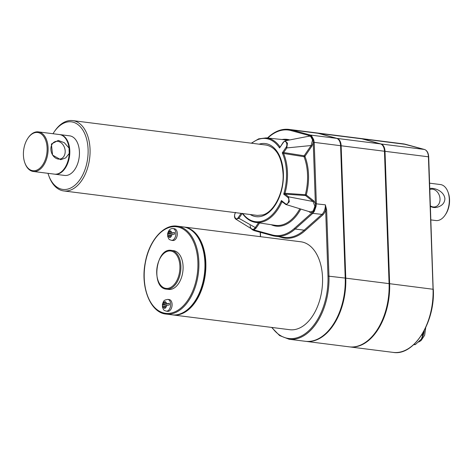 <?xml version="1.0" encoding="UTF-8"?>
<svg xmlns="http://www.w3.org/2000/svg" width="473" height="473" viewBox="0 0 473 473"><rect width="100%" height="100%" fill="white"/><g stroke="black" fill="none" stroke-linecap="round" stroke-linejoin="round"><path stroke-width="0.71" d="M430.406 205.915A9.07 6.959 73.5 0 0 435.444 206.772A9.07 6.959 73.5 0 0 440.02 198.979A9.07 6.959 73.5 0 0 430.3 189.371A9.07 6.959 73.5 0 0 429.839 189.537M430.897 219.915L435.87 220.542A18.145 11.033 -82.8 0 0 445.069 215.18L445.631 214.346A16.75 10.181 -82.8 0 0 448.333 192.978L447.996 192.032A18.145 11.033 -82.8 0 0 440.422 184.547L429.614 183.181M445.069 215.18A18.145 11.033 -82.8 0 0 447.996 192.032M305.617 341.323A53.845 32.738 -82.8 0 0 305.895 341.358A53.845 32.738 -82.8 0 0 345.769 278.154L341.145 145.773A9.182 5.581 -82.8 0 0 337.125 138.423L318.625 133.362A53.845 32.738 -82.8 0 0 315.852 132.807A53.845 32.738 -82.8 0 0 315.574 132.777M305.895 341.358L349.204 346.839A53.845 32.738 -82.8 0 0 389.078 283.629L384.46 151.248A9.182 5.581 -82.8 0 0 380.434 143.898L361.934 138.837A53.845 32.738 -82.8 0 0 359.161 138.287L315.852 132.807M349.476 346.869A53.845 32.738 -82.8 0 0 349.754 346.904A53.845 32.738 -82.8 0 0 389.628 283.699L385.01 151.319A9.182 5.581 -82.8 0 0 380.984 143.969L362.484 138.908A53.845 32.738 -82.8 0 0 359.711 138.353A53.845 32.738 -82.8 0 0 359.433 138.323M326.642 209.929L325.666 209.982L325.371 204.833L326.642 209.929L328.954 276.025A53.845 32.738 97.2 0 1 289.074 339.236L305.345 341.293A53.845 32.738 -82.8 0 0 345.219 278.083L340.595 145.702A9.182 5.581 -82.8 0 0 336.575 138.353L318.075 133.291A53.845 32.738 -82.8 0 0 315.302 132.742L288.914 129.401A53.845 32.738 97.2 0 1 291.693 129.957L310.187 135.018L311.618 135.887L313.7 139.683L314.214 142.367L340.595 145.702M313.256 142.426L314.214 142.367L313.244 142.651L313.037 139.842L310.992 136.106A0.698 0.538 -62.3 0 1 310.619 136.36L309.171 136.165L285.101 140.836L287.466 143.142L286.815 147.925L286.029 147.375L282.275 152.891A41.896 25.471 97.2 0 1 283.711 194.167L287.773 197.377L288.524 196.809L289.305 201.841L286.313 204.75L285.479 203.757C287.779 205.796 290.197 199.062 287.773 197.377M345.219 278.083L327.972 276.084L325.666 209.982A9.88 6.007 97.2 0 1 322.657 215.055A0.698 0.455 48.4 0 0 321.936 214.387L312.789 213.364A0.698 0.455 -131.6 0 1 312.074 212.696L313.611 211.189L315.361 206.334L315.367 203.52L316.348 203.467L316.029 206.5L314.255 211.437L312.919 213.246A0.698 0.461 -132.3 0 1 312.204 212.614M53.006 133.729A34.056 20.706 97.2 0 1 54.164 131.92A34.056 20.706 97.2 0 1 86.772 139.695A34.056 20.706 97.2 0 1 68.307 188.946A34.056 20.706 97.2 0 1 48.666 175.371A34.056 20.706 97.2 0 1 47.998 173.331M54.164 131.92L54.726 131.086A35.451 21.551 97.2 0 1 72.694 120.603A35.451 21.551 97.2 0 1 90.024 153.885A35.451 21.551 97.2 0 1 69.454 190.453A35.451 21.551 97.2 0 1 63.796 190.944A35.451 21.551 97.2 0 1 49.009 176.317L48.666 175.371M423.938 331.171L423.016 334.494A15.071 9.164 -82.8 0 1 422.779 335.286L421.437 338.81A12.422 7.55 -82.8 0 0 424.251 330.58M421.076 339.336L415.383 344.557L414.011 344.385M413.804 344.575L414.868 344.711A15.071 9.164 -82.8 0 0 415.383 344.557M422.779 335.286L421.591 335.132M423.016 334.494L422.076 334.376M359.746 345.426A53.561 32.566 -82.8 0 0 389.456 283.747L384.839 151.366A8.904 5.416 -82.8 0 0 381.835 144.632M170.599 235.276L169.553 235.14L169.641 237.535L170.676 237.227L170.582 234.839L174.543 234.129A5.558 3.382 -82.8 0 0 174.49 232.491L171.622 233.337L170.522 233.201L170.451 230.812L169.417 231.114L169.494 233.502L168.146 233.904L167.732 234.49A5.558 3.382 -82.8 0 0 167.744 235.731M170.576 233.207L170.593 233.644L167.531 234.277C168.382 230.256 170.197 228.353 172.982 228.565A5.93 3.607 97.2 0 1 175.879 234.135A5.93 3.607 97.2 0 1 172.438 240.249A5.93 3.607 97.2 0 1 171.492 240.331C169.192 239.391 169.08 240.213 167.59 235.938M167.785 236.128L168.205 235.542L169.553 235.14M174.49 232.491L170.522 233.201M169.641 237.535L170.676 237.227M170.593 233.644L169.494 233.502M170.457 231.244L169.417 231.114M172.982 228.565L174.407 228.743A5.93 3.607 97.2 0 1 177.316 233.55A5.93 3.607 97.2 0 1 173.869 240.432A5.93 3.607 97.2 0 1 172.923 240.515L171.492 240.331M165.39 306.096L164.344 305.96L164.433 308.355L165.467 308.047L165.373 305.659L169.34 304.949A5.558 3.382 -82.8 0 0 169.281 303.311L166.413 304.157L165.314 304.021L165.243 301.632L164.208 301.934L164.285 304.322L162.937 304.724L162.523 305.31A5.558 3.382 -82.8 0 0 162.535 306.551M165.367 304.027L165.384 304.464L162.322 305.097C163.599 299.776 164.415 300.881 164.976 300.059L167.773 299.385A5.93 3.607 97.2 0 1 170.67 304.955A5.93 3.607 97.2 0 1 167.229 311.068A5.93 3.607 97.2 0 1 166.283 311.151C163.948 310.199 163.853 310.998 162.381 306.758M164.433 308.355L165.467 308.047M162.576 306.947L162.996 306.362L164.344 305.96M167.773 299.385L169.198 299.563A5.93 3.607 97.2 0 1 172.101 305.132A5.93 3.607 97.2 0 1 168.66 311.252A5.93 3.607 97.2 0 1 167.714 311.335L166.283 311.151M171.315 250.377L173.514 250.655A19.541 11.878 97.2 0 1 183.069 269.001A19.541 11.878 97.2 0 1 171.729 289.151A19.541 11.878 97.2 0 1 168.613 289.423L166.413 289.145C150.668 288.158 155.818 247.414 171.315 250.377A19.541 11.878 97.2 0 1 180.869 268.723A19.541 11.878 97.2 0 1 169.529 288.873A19.541 11.878 97.2 0 1 166.413 289.145M189.513 229.033A43.959 26.73 97.2 0 1 205.111 274.346A43.959 26.73 97.2 0 1 178.729 314.344M183.684 226.975A44.308 26.943 97.2 0 1 184.151 227.028A44.308 26.943 97.2 0 1 205.814 268.634A44.308 26.943 97.2 0 1 180.107 314.338A44.308 26.943 97.2 0 1 173.035 314.953A44.308 26.943 97.2 0 1 172.568 314.888M177.168 226.147L183.217 226.91A44.308 26.943 97.2 0 1 204.88 268.516A44.308 26.943 97.2 0 1 179.172 314.22A44.308 26.943 97.2 0 1 172.101 314.835L166.053 314.072C150.39 312.754 140.286 287.123 145.241 262.639C148.96 240.905 163.504 223.983 177.168 226.147A44.308 26.943 97.2 0 1 198.837 267.748A44.308 26.943 97.2 0 1 173.124 313.457A44.308 26.943 97.2 0 1 166.053 314.072M284.959 193.28L284.983 193.28A0.698 0.408 -86 0 0 285.16 194.131L283.711 194.167L284.959 193.28A0.698 0.39 -85.1 0 0 285.124 194.125L288.524 196.809L313.085 201.504L313.836 200.942L315.367 203.52L313.244 142.651L311.92 146.08L304.937 156.332A43.729 26.589 97.2 0 1 306.285 194.982L313.836 200.942M314.255 211.437A0.698 0.378 -152.8 0 1 313.611 211.189A0.698 0.408 -139.4 0 0 313.221 210.917L310.3 211.975L285.775 204.454M283.711 152.548A0.698 0.396 99 0 0 283.593 153.471A42.594 25.897 97.2 0 1 284.983 193.28L305.351 194.716A43.031 26.163 -82.8 0 0 304.027 156.687A0.698 0.367 158.7 0 0 304.937 156.332A0.698 0.355 -145.8 0 0 304.151 155.783L311.133 145.53L286.815 147.925L283.67 152.543L282.275 152.891L283.569 153.465A0.698 0.384 97.1 0 1 283.67 152.543L304.151 155.783A0.698 0.396 -81 0 0 304.027 156.687L283.569 153.465M311.92 146.08L311.133 145.53L312.552 139.902L310.619 136.36M282.919 202.261L281.831 202.048A0.698 0.426 101.1 0 1 282.227 201.711A0.698 0.408 101.8 0 0 281.807 202.042L281.417 200.552A41.896 25.471 97.2 0 1 242.809 213.577M242.294 213.512A0.698 0.408 -79.8 0 0 242.087 213.695L241.839 213.453M251.346 228.737L252.085 229.381A0.698 0.538 117.7 0 0 251.867 229.05C253.108 229.606 254.249 229.109 255.284 227.566L238.9 218.307L235.98 219.247C234.236 218.065 234.046 215.824 235.4 212.525M242.259 213.506A0.698 0.42 -77.8 0 0 242.046 213.69L238.9 218.307L238.114 217.757C236.009 221.098 233.171 215.925 235.424 212.85L235.678 212.43M279.88 146.725L279.898 146.731A0.698 0.443 94.1 0 0 280.093 146.867A0.698 0.432 92.1 0 1 279.88 146.725L279.584 147.984L283.315 142.142L285.101 140.836M258.512 222.824L255.284 227.566L256.07 228.116L253.847 229.908L252.085 229.381A0.698 0.467 -51.7 0 0 252.215 229.647L251.269 228.69M311.618 135.887A0.698 0.55 -44 0 0 310.992 136.106L309.377 135.597A0.698 0.55 -74.7 0 1 310.052 134.982M272.513 235.655L254.273 230.664A0.698 0.55 -74.7 0 1 253.847 229.908L272.206 234.933A53.147 32.312 97.2 0 0 294.437 228.364L312.074 212.696L309.768 212.247L308.887 211.549M60.03 134.616L69.649 135.834A19.955 12.132 97.2 0 1 79.186 157.154A19.955 12.132 97.2 0 1 64.641 175.436L55.022 174.218A19.955 12.132 -82.8 0 0 69.803 150.786A19.955 12.132 -82.8 0 0 60.03 134.616A19.955 12.132 -82.8 0 0 59.758 134.586M283.593 142.042L283.339 142.462L283.593 142.042M305.351 194.716L306.285 194.982A0.698 0.52 128.3 0 1 305.54 195.544A0.698 0.408 94 0 1 305.351 194.716M165.384 304.464L164.285 304.322M165.248 302.064L164.208 301.934M184.151 227.028L300.84 241.786A44.308 26.943 97.2 0 1 322.503 283.386A44.308 26.943 97.2 0 1 296.79 329.096A44.308 26.943 97.2 0 1 289.718 329.705L173.035 314.953M315.881 339.88A53.561 32.566 -82.8 0 0 345.597 278.201L340.974 145.82A8.904 5.416 -82.8 0 0 337.97 139.086M429.803 188.526C434.072 187.474 444.052 190.932 444.91 198.69C444.738 201.817 443.361 204.165 440.783 205.714C437.058 207.901 433.605 208.126 430.424 206.394M169.281 303.311L165.314 304.021M285.479 203.757L281.417 200.552L282.263 201.711M242.282 213.341C245.96 218.538 250.394 221.553 255.586 222.387A42.594 25.897 97.2 0 0 281.831 202.048L281.807 202.042M309.472 211.549L309.768 212.247M313.221 210.917L314.876 206.311L313.085 201.504L305.54 195.544L285.16 194.131M316.029 206.5L314.876 206.311M235.98 219.247L251.867 229.05M312.552 139.902L313.7 139.683M308.012 136.39L309.377 135.597L291.019 130.572A0.698 0.55 -74.7 0 1 291.693 129.957L318.075 133.291M24.815 162.765L24.986 163.238A19.955 12.132 -82.8 0 0 33.311 171.474L54.472 174.147A19.955 12.132 -82.8 0 0 69.229 153.447L69.046 148.061A19.955 12.132 -82.8 0 0 59.48 134.551L38.319 131.872A19.955 12.132 -82.8 0 0 35.138 132.15A19.955 12.132 -82.8 0 0 28.209 137.773L27.925 138.193A19.257 11.713 -82.8 0 0 24.815 162.765A19.257 11.713 -82.8 0 0 39.306 168.636A19.257 11.713 -82.8 0 0 46.892 145.4A19.257 11.713 -82.8 0 0 34.612 132.759A19.257 11.713 -82.8 0 0 27.925 138.193M64.925 137.678A19.541 11.878 97.2 0 1 69.549 150.863A19.541 11.878 97.2 0 1 69.566 152.282A19.541 11.878 97.2 0 1 60.526 172.474M33.311 171.474A19.955 12.132 -82.8 0 0 47.856 153.193A19.955 12.132 -82.8 0 0 38.319 131.872M69.229 153.447L65.706 157.899L60.721 159.697L52.592 155.103L51.397 144.011L58.262 140.428L64.316 142.716L69.046 148.061M57.73 141.332A9.07 6.959 73.5 0 0 55.471 141.51A9.07 6.959 73.5 0 0 51.368 152.182A9.07 6.959 73.5 0 0 60.609 158.904A9.07 6.959 73.5 0 0 65.043 149.663A9.07 6.959 73.5 0 0 57.73 141.332M341.145 145.773L384.46 151.248M345.769 278.154L389.078 283.629M337.125 138.423L380.434 143.898M385.01 151.319L428.426 156.805L433.049 289.186A53.845 32.738 97.2 0 1 393.175 352.397L349.754 346.904M389.628 283.699L433.321 289.293C435.201 322.255 413.981 356.157 393.175 352.397M314.226 142.598L316.348 203.467M315.396 203.733L325.371 204.833A9.182 5.581 97.2 0 1 321.936 214.387L304.169 230.168A53.845 32.738 97.2 0 1 284.421 237.381L275.41 236.24A53.845 32.738 97.2 0 1 272.631 235.684A0.698 0.55 -74.7 0 1 272.206 234.933M309.519 135.597A0.698 0.556 -74.5 0 1 310.187 135.018L336.575 138.353M389.084 283.699L389.456 283.747M384.46 151.319L384.839 151.366M169.624 237.28A3.14 1.91 97.2 0 1 168.205 235.542M168.146 233.904A3.14 1.91 97.2 0 1 169.417 231.362M170.451 231.055A3.14 1.91 97.2 0 1 171.87 232.799M171.93 234.437A3.14 1.91 97.2 0 1 170.658 236.979M164.415 308.106A3.14 1.91 97.2 0 1 162.996 306.362M168.956 288.122A18.843 11.458 97.2 0 1 157.952 263.443A18.843 11.458 97.2 0 1 178.031 257.507A18.843 11.458 97.2 0 1 168.956 288.122M322.657 215.055L304.884 230.836A54.543 33.163 97.2 0 1 282.074 237.582L278.686 236.654M282.074 237.582A0.698 0.55 105.3 0 0 281.997 237.074M260.534 236.689L260.381 232.338M304.884 230.836A0.698 0.455 48.4 0 0 304.169 230.168L295.152 229.033A0.698 0.455 -131.6 0 1 294.437 228.364M327.972 276.084A53.147 32.312 97.2 0 1 308.573 330.923A53.147 32.312 97.2 0 1 272.022 327.47M362.484 138.908L405.905 144.401L424.405 149.462A0.698 0.55 -74.7 0 1 424.464 149.474L403.132 143.845A53.845 32.738 97.2 0 1 405.905 144.401A0.698 0.55 -74.7 0 1 406.023 144.431M380.984 143.969L424.405 149.462A9.182 5.581 97.2 0 1 428.426 156.805L428.698 156.912C428.461 152.921 427.054 150.444 424.464 149.474M433.173 289.381L428.698 156.912M172.55 312.706A43.611 26.518 97.2 0 1 147.079 255.574A43.611 26.518 97.2 0 1 193.552 241.839A43.611 26.518 97.2 0 1 172.55 312.706M242.596 213.79L242.087 213.695M288.027 140.268A43.031 26.163 -82.8 0 0 286.124 139.955L266.269 137.885A42.594 25.897 97.2 0 1 279.898 146.731M282.003 139.523A43.729 26.589 97.2 0 1 289.76 139.937M312.789 213.364L295.152 229.033A53.845 32.738 97.2 0 1 275.41 236.24L254.072 230.611A0.698 0.544 -74.9 0 1 253.705 229.908M267.777 138.039L268.794 137.14A0.698 0.455 -131.6 0 1 268.877 136.691C275.304 131.051 281.985 128.621 288.914 129.401M268.794 137.14A53.147 32.312 97.2 0 1 291.019 130.572M254.273 230.664L254.131 230.623A0.698 0.544 -74.9 0 1 254.072 230.611L252.215 229.647A0.698 0.467 -51.7 0 0 252.405 229.718M255.586 222.387L275.327 225.325A43.031 26.163 -82.8 0 0 299.829 208.818M300.787 209.107A43.729 26.589 97.2 0 1 271.23 224.716M259.115 144.176A36.847 22.402 97.2 0 1 283.38 173.13A36.847 22.402 97.2 0 1 261.983 216.155A36.847 22.402 97.2 0 1 250.223 214.511M286.029 147.375C288.288 144.3 285.444 139.127 283.339 142.462L279.584 147.984A41.896 25.471 97.2 0 0 251.707 143.236M241.106 213.358L238.114 217.757M340.974 145.82L340.601 145.773M345.597 278.201L345.225 278.154M318.625 133.362L361.934 138.837M162.937 304.724A3.14 1.91 97.2 0 1 164.208 302.182M166.721 305.256A3.14 1.91 97.2 0 1 165.449 307.799M165.243 301.88A3.14 1.91 97.2 0 1 166.662 303.619M259.571 222.984L256.07 228.116M260.381 236.671L260.227 232.296M271.638 327.422L279.59 335.564L289.074 339.236M267.399 138.004L268.877 136.691M63.796 190.944L257.377 215.416L262.686 214.955C273.636 212.276 283.705 193.185 283.126 174.827C282.038 157.255 276.415 147.34 266.275 145.081L72.694 120.603M403.132 143.845L359.711 138.353M425.718 327.647L424.653 335.256L421.053 340.59L418.694 342.014M285.597 204.371L282.139 201.646M266.269 137.885L258.654 138.849L251.305 143.189M251.725 228.967C251.039 228.039 251.057 229.393 250.046 225.609"/></g></svg>
